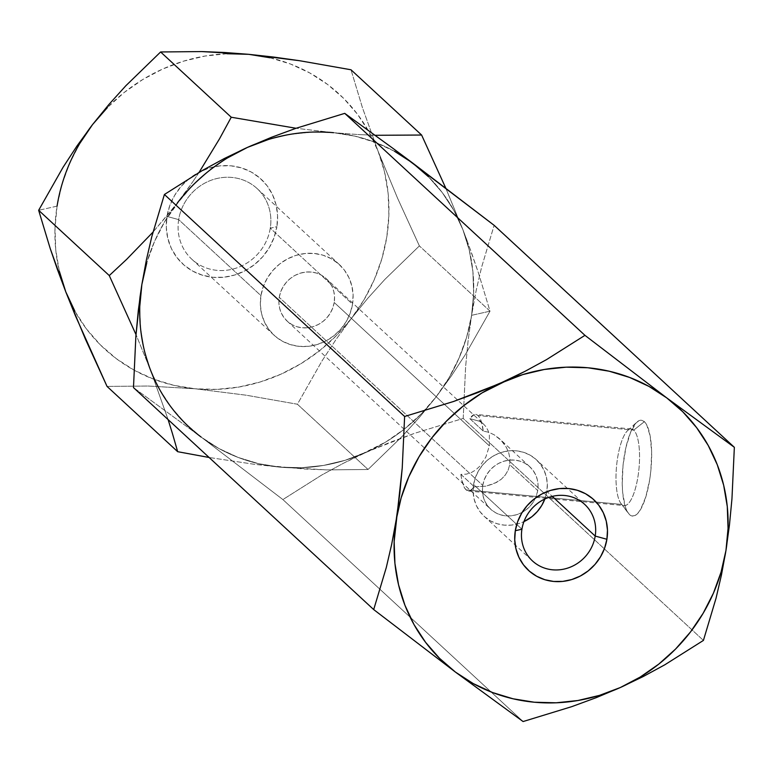 <?xml version="1.0" encoding="UTF-8"?>
<svg xmlns="http://www.w3.org/2000/svg" width="773" height="773" viewBox="0 0 773 773"><rect width="100%" height="100%" fill="white"/><g stroke="black" fill="none" stroke-linecap="round" stroke-linejoin="round"><path stroke-width="0.58" stroke-dasharray="3.87 2.9" d="M270.27 228.18A48.11 44.882 -47.3 0 1 217.039 270.357A48.11 44.882 -47.3 0 1 178.679 219.619L166.978 216.411A57.733 53.859 132.7 0 0 213.01 277.294A57.733 53.859 132.7 0 0 276.889 226.692L270.27 228.18L352.527 304.195A48.11 44.882 -47.3 0 1 321.085 343.173A48.11 44.882 -47.3 0 1 274.077 335.24A48.11 44.882 -47.3 0 1 260.936 295.624L178.679 219.619A48.11 44.882 132.7 0 0 191.83 259.235A48.11 44.882 132.7 0 0 238.828 267.158A48.11 44.882 132.7 0 0 270.27 228.18A48.11 44.882 132.7 0 0 257.129 188.573A48.11 44.882 132.7 0 0 210.121 180.64A48.11 44.882 132.7 0 0 178.679 219.619L260.936 295.624L263.264 286.648L267.265 278.174L272.782 270.54L279.604 264.037L287.469 258.907L296.078 255.351L305.093 253.515L314.167 253.457L322.959 255.187L331.124 258.636L338.352 263.67L344.371 270.096L348.942 277.662L351.879 286.087L353.097 295.044L352.527 304.195L350.188 313.171L346.188 321.645L340.671 329.279L333.849 335.782L325.984 340.912L317.374 344.468L308.359 346.304L299.286 346.362L290.493 344.632L282.329 341.193L275.101 336.158L269.081 329.733L264.511 322.157L261.574 313.732L260.356 304.775L260.936 295.624A48.11 44.882 -47.3 0 1 292.378 256.655A48.11 44.882 -47.3 0 1 339.376 264.579A48.11 44.882 -47.3 0 1 352.527 304.195L270.27 228.18L276.889 226.692L274.086 237.466L269.284 247.631L262.665 256.791L254.481 264.598L245.041 270.753L234.712 275.014L223.899 277.227L213.01 277.294L202.458 275.217L192.651 271.081L183.984 265.042L176.766 257.332L171.277 248.249L167.751 238.132L166.292 227.388L166.978 216.411L169.78 205.637L174.582 195.472L181.201 186.303L189.385 178.495L198.825 172.35L209.154 168.079L219.967 165.876L230.866 165.809L241.408 167.876L251.215 172.021L259.892 178.061L267.11 185.771L272.589 194.854L276.125 204.971L277.575 215.715L276.889 226.692A57.733 53.859 132.7 0 0 255.902 174.94A57.733 53.859 132.7 0 0 199.26 172.118A57.733 53.859 132.7 0 0 166.978 216.411L178.679 219.619A48.11 44.882 -47.3 0 1 231.919 177.452A48.11 44.882 -47.3 0 1 270.27 228.18M467.279 241.147L462.892 229.649A173.191 161.576 -47.3 0 1 471.588 315.326L490.014 311.171L478.574 273.313L467.279 241.147M79.87 143.314L69.618 163.374L61.975 184.438L57.067 206.13L38.65 210.295L57.067 206.13A173.191 161.576 132.7 0 0 65.763 291.808A173.191 161.576 132.7 0 0 195.144 388.78L148.107 386.027L107.051 386.423L148.107 386.027L195.144 388.78A173.191 161.576 132.7 0 0 351.319 318.515L336.042 339.473L321.964 360.991L297.412 404.231L246.201 395.206L195.144 388.78L216.894 389.36L238.731 387.07L260.279 381.949L281.169 374.084L301.045 363.61L319.568 350.7L336.419 335.588L351.319 318.515A173.191 161.576 132.7 0 0 378.103 151.286L397.631 198.332L419.381 245.901L384.819 279.459L367.871 298.194L351.319 318.515L336.042 339.473L321.964 360.991L297.412 404.231L368.045 469.491L297.412 404.231L246.201 395.206L195.144 388.78L173.857 385.341L153.392 379.089L134.096 370.151L116.308 358.662L100.326 344.835L86.421 328.892L74.836 311.123M141.865 284.493A173.191 161.576 132.7 0 1 247.495 147.382A173.191 161.576 132.7 0 1 412.357 162.794A173.191 161.576 132.7 0 1 471.588 315.326L473.675 293.373L471.588 315.326L466.679 337.028L459.036 358.083L448.794 378.152L436.107 396.878L421.217 413.942L404.366 429.063L385.843 441.972L343.135 463.414L321.626 475.095L282.879 499.561L201.096 437.025A173.191 161.576 132.7 0 0 365.958 452.447A173.191 161.576 132.7 0 0 471.588 315.326L476.149 290.571L481.56 267.352L494.14 225.329L481.56 267.352L476.149 290.571L471.588 315.326L468.09 340.835L465.607 366.875L463.211 418.425L414.541 433.324L390.181 442.272L365.958 452.447L385.843 441.972L404.366 429.063L421.217 413.942L436.107 396.878L448.794 378.152L459.036 358.083L466.679 337.028L471.588 315.326L468.09 340.835L465.607 366.875L463.211 418.425L703.42 640.421L463.211 418.425L414.541 433.324L345.067 460.312L323.52 465.433L301.692 467.723L279.942 467.143L301.692 467.723L323.52 465.433L345.067 460.312L365.958 452.447L343.135 463.414L321.626 475.095L282.879 499.561L523.089 721.547L282.879 499.561L201.096 437.025L218.894 448.514L238.181 457.452L258.655 463.694L279.942 467.143A173.191 161.576 -47.3 0 1 150.561 370.17L135.99 334.583L150.561 370.17L159.625 389.486L171.21 407.255L185.114 423.198L201.096 437.025L218.894 448.514L238.181 457.452L258.655 463.694L279.942 467.143L326.989 469.897L368.045 469.491L402.607 435.943L419.555 417.198L436.107 396.878L451.384 375.92L465.452 354.401L490.014 311.171L471.588 315.326A173.191 161.576 -47.3 0 1 436.107 396.878A173.191 161.576 -47.3 0 1 279.942 467.143L254.607 464.341L209.106 457.481L254.607 464.341L304.089 468.979L326.989 469.897L368.045 469.491L402.607 435.943L419.555 417.198L436.107 396.878L451.384 375.92L465.452 354.401L490.014 311.171L419.381 245.901L490.014 311.171L478.574 273.313L471.356 252.307L462.892 229.649L445.741 188.061L462.892 229.649L453.828 210.343L442.243 192.564L428.339 176.621L442.243 192.564L453.828 210.343L462.892 229.649A173.191 161.576 -47.3 0 0 333.511 132.685L296.059 128.27L333.511 132.685L311.761 132.096L289.933 134.386L268.386 139.507L289.933 134.386L311.761 132.096L333.511 132.685L357.812 134.531L333.511 132.685L354.807 136.125L333.511 132.685M270.009 57.762L290.474 64.014L309.77 72.952L327.559 84.431L343.55 98.268L357.455 114.201L369.03 131.98L378.103 151.286L362.421 107.631L350.99 69.773L362.421 107.631L378.103 151.286L397.631 198.332L419.381 245.901L384.819 279.459L367.871 298.194L351.319 318.515L363.996 299.789L374.248 279.72L381.891 258.665L386.8 236.963L388.887 215.01L388.114 193.163L384.5 171.799L378.103 151.286A173.191 161.576 132.7 0 0 248.722 54.323A173.191 161.576 132.7 0 0 92.547 124.579M375.176 135.294L357.812 134.531L375.185 135.294M177.346 202.941L192.235 185.878L209.087 170.756L227.62 157.856L209.087 170.756L192.235 185.878L152.977 232.132L177.346 202.941L164.668 221.667L154.416 241.736L146.773 262.801L154.416 241.736L164.668 221.667L192.844 181.655L177.346 202.941A173.191 161.576 -47.3 0 0 150.561 370.17L168.099 419.584L150.561 370.17L159.625 389.486L171.21 407.255L185.114 423.198L201.096 437.025L133.478 387.592L201.096 437.025M199.067 172.408L192.844 181.655L199.067 172.408M226.972 53.743L205.135 56.033L183.588 61.154L162.697 69.019L142.821 79.493L124.298 92.402L107.447 107.515M57.067 206.13L54.989 228.093L55.753 249.94L59.366 271.304M473.675 293.373L472.902 271.526L469.288 250.162L462.892 229.649L469.288 250.162L472.902 271.526L473.675 293.373M394.568 151.315L375.272 142.367L354.807 136.125L375.272 142.367L394.568 151.315M139.778 306.456L140.551 328.303L144.165 349.667L150.561 370.17L144.165 349.667L140.551 328.303L139.778 306.456M621.821 504.44A38.486 11.276 95.3 0 1 620.922 503.426A38.486 11.276 95.3 0 1 616.545 466.225A38.486 11.276 95.3 0 1 627.744 430.484A38.486 11.276 95.3 0 1 633.725 430.117L644.373 421.681A48.11 14.098 -84.7 0 0 636.894 422.135A48.11 14.098 -84.7 0 0 622.903 466.824A48.11 14.098 -84.7 0 0 628.372 513.32A48.11 14.098 -84.7 0 0 629.493 514.586L621.821 504.44L466.119 489.879A38.486 11.276 95.3 0 1 460.882 474.371L466.38 474.149L471.346 472.574L475.743 469.916L479.608 466.39L485.84 457.094L489.377 445.886L489.357 435.054L488.043 430.561L485.956 426.744L483.144 423.662L479.55 421.256L469.81 418.628A38.486 11.276 95.3 0 1 475.656 414.396A38.486 11.276 95.3 0 1 478.023 415.555L633.725 430.117A38.486 11.276 -84.7 0 0 631.357 428.957A38.486 11.276 -84.7 0 0 617.009 462.022A38.486 11.276 -84.7 0 0 621.821 504.44A38.486 11.276 -84.7 0 0 624.197 505.6A38.486 11.276 -84.7 0 0 638.546 472.535A38.486 11.276 -84.7 0 0 633.725 430.117L478.023 415.555A38.486 11.276 95.3 0 1 483.27 431.063L469.81 418.628L479.55 421.256L483.608 424.068L326.322 278.715A28.862 26.929 132.7 0 0 298.117 273.961A28.862 26.929 132.7 0 0 279.246 297.344A28.862 26.929 132.7 0 0 287.141 321.114A28.862 26.929 132.7 0 0 315.336 325.868A28.862 26.929 132.7 0 0 334.207 302.485L489.377 445.886L485.84 457.094L479.608 466.39L475.743 469.916L471.346 472.574L466.38 474.149L460.882 474.371L474.342 486.806L486.053 486.178L494.305 483.569L501.426 479.115L505.242 475.095L508.112 470.226L509.726 464.689L537.708 490.546A28.862 26.929 -47.3 0 1 518.838 513.929A28.862 26.929 -47.3 0 1 490.642 509.175A28.862 26.929 -47.3 0 1 482.748 485.405L279.246 297.344L482.748 485.405A28.862 26.929 -47.3 0 1 501.619 462.022A28.862 26.929 -47.3 0 1 529.824 466.776A28.862 26.929 -47.3 0 1 537.708 490.546L509.726 464.689L509.938 458.862L508.798 453.055L506.47 447.586L501.213 440.426L494.285 434.87L488.942 432.329L483.27 431.063L488.942 432.329L494.285 434.87L499.078 438.388L503.175 442.649L506.47 447.586L508.798 453.055L509.938 458.862L509.726 464.689L508.112 470.226L505.242 475.095L501.426 479.115L496.826 482.294L486.053 486.178L474.342 486.806A38.486 11.276 95.3 0 1 468.486 491.039A38.486 11.276 95.3 0 1 466.119 489.879L621.821 504.44L629.493 514.586L627.154 511.397L625.193 506.557L622.68 492.672L622.226 484.169L623.009 465.665L625.917 447.538L630.497 432.551L636.053 422.976L638.942 420.715L641.754 420.28L644.373 421.681L646.711 424.87L650.19 436.04L651.649 452.099L650.866 470.602L649.658 479.888L645.841 496.768L640.672 509.291L637.812 513.291L634.933 515.552L632.121 515.987L629.493 514.586A48.11 14.098 -84.7 0 0 649.658 479.888A48.11 14.098 -84.7 0 0 644.373 421.681L633.725 430.117A38.486 11.276 95.3 0 1 637.957 476.68A38.486 11.276 95.3 0 1 621.821 504.44M536.346 459.713A38.486 35.906 132.7 0 1 546.869 491.406L552.26 496.392L546.869 491.406L544.849 499A38.486 35.906 132.7 0 0 546.869 491.406L547.323 484.091L546.356 476.922L543.999 470.177L540.346 464.119L535.534 458.978L529.747 454.959L523.215 452.195L516.18 450.814L508.924 450.862L501.706 452.331L494.826 455.171L488.536 459.278L483.077 464.486L478.661 470.593L475.463 477.366L473.598 484.555A38.486 35.906 132.7 0 0 484.111 516.238A38.486 35.906 132.7 0 0 523.939 521.62L518.751 523.621L511.542 525.099L504.276 525.138L497.242 523.756L490.71 521.002L484.922 516.973L480.12 511.832L476.458 505.774L474.1 499.039L473.134 491.87L473.598 484.555L516.75 524.432L473.598 484.555A38.486 35.906 132.7 0 1 498.749 453.374A38.486 35.906 132.7 0 1 536.346 459.713L584.678 504.383M521.93 529.215L516.75 524.432L521.93 529.215M483.144 423.662L485.956 426.744L488.043 430.561L489.357 435.054L489.377 445.886L334.207 302.485A28.862 26.929 132.7 0 0 326.322 278.715M529.824 466.776L499.078 438.388M334.207 302.485L332.805 307.867L330.4 312.949L327.095 317.529L322.998 321.433L318.283 324.515L313.113 326.641L307.712 327.752L302.262 327.781L296.987 326.747L292.088 324.679L287.749 321.655L284.145 317.8L281.401 313.258L279.633 308.205L278.908 302.832L279.246 297.344L280.647 291.952L283.053 286.87L286.358 282.29L290.455 278.386L295.17 275.314L300.339 273.178L305.741 272.077L311.19 272.038L316.466 273.072L321.365 275.149L325.704 278.164L329.317 282.019L332.052 286.561L333.82 291.624L334.545 296.996L334.207 302.485M482.748 485.405L484.149 480.023L486.555 474.941L489.86 470.361L493.957 466.457L498.672 463.375L503.841 461.249L509.252 460.138L514.692 460.109L519.968 461.143L524.867 463.211L529.205 466.235L532.819 470.09L535.554 474.632L537.322 479.685L538.047 485.058L537.708 490.546L536.307 495.937L533.911 501.02L530.597 505.6L526.5 509.504L521.785 512.576L516.625 514.712L511.214 515.813L505.764 515.852L500.489 514.808L495.59 512.741L491.251 509.726L487.647 505.871L484.903 501.329L483.135 496.266L482.41 490.894L482.748 485.405M483.27 431.063L469.81 418.628L474.042 414.628L476.1 414.473L478.023 415.555L479.753 417.845L481.241 421.275L483.27 431.063M460.882 474.371L474.342 486.806L470.1 490.807L468.042 490.961L466.119 489.879L464.389 487.579L461.723 479.695L460.882 474.371M274.077 335.24L191.83 259.235M339.376 264.579L257.129 188.573M620.922 503.426L628.372 513.32M627.744 430.484L636.894 422.135M631.357 428.957L475.656 414.396M484.111 516.238L532.442 560.908M287.141 321.114L490.642 509.175M468.486 491.039L624.197 505.6"/><path stroke-width="1.16" d="M59.366 271.304L65.763 291.808L75.281 315.442L107.051 386.423L177.674 451.693L107.051 386.423L85.426 339.154L65.763 291.808L50.177 248.413L38.65 210.295L109.273 275.565L126.695 259.303L152.977 232.142L126.695 259.303L109.273 275.565L38.65 210.295L63.038 167.326L77.049 145.875L92.547 124.579A173.191 161.576 132.7 0 0 57.067 206.13M177.674 451.693L209.106 457.481L177.674 451.693L172.369 433.305L177.674 451.693M445.741 188.061L421.614 135.033L350.99 69.773L421.614 135.033L375.176 135.294L421.614 135.033L445.741 188.061M74.836 311.123L65.763 291.808L57.424 269.497L50.177 248.413L38.65 210.295L63.038 167.326L77.049 145.875L92.547 124.579L108.838 104.568L125.835 85.755L160.62 51.965L231.243 117.235L296.059 128.27L231.243 117.235L160.62 51.965L201.637 51.569L248.722 54.323L299.731 60.738L350.99 69.773L299.731 60.738L273.884 57.096L248.722 54.323L226.972 53.743M231.243 117.235L219.571 138.725L199.067 172.408L219.571 138.725L231.243 117.235M168.099 419.584L172.369 433.305L168.099 419.584M109.273 275.565L135.99 334.583L109.273 275.565M107.447 107.515L92.547 124.579L108.838 104.568L125.835 85.755L160.62 51.965L201.637 51.569L224.421 52.477L248.722 54.323L270.009 57.762M92.547 124.579L79.87 143.314M177.346 202.941A173.191 161.576 -47.3 0 1 333.511 132.685M428.339 176.621L412.357 162.794L394.568 151.315L412.357 162.794L494.14 225.329L734.35 447.316L494.14 225.329L393.244 148.571L412.357 162.794L428.339 176.621M268.386 139.507L247.495 147.382L227.62 157.856L247.495 147.382L271.333 137.352L295.769 128.366L344.739 113.36L393.244 148.571L344.739 113.36L584.948 335.347L344.739 113.36L295.769 128.366L271.333 137.352L247.495 147.382L224.325 158.523L247.495 147.382L268.386 139.507M141.865 284.493L146.387 259.931L151.808 236.606L164.407 194.487L404.627 416.483L453.596 401.477L522.761 374.596L544.308 369.475L566.145 367.185L587.895 367.764L609.182 371.214L629.647 377.456L648.943 386.394L666.732 397.882L682.723 411.709L696.618 427.653L708.203 445.422L717.276 464.737L723.673 485.241L727.287 506.605L728.05 528.452L725.973 550.415L729.49 524.703L731.954 498.798L734.35 447.316L666.732 397.882L584.948 335.347L546.463 359.658L525.041 371.32L481.994 392.935L463.471 405.844L446.62 420.956L431.721 438.03L419.043 456.756L408.791 476.825L401.148 497.88L396.24 519.582A173.191 161.576 -47.3 0 1 501.87 382.461A173.191 161.576 -47.3 0 1 666.732 397.882A173.191 161.576 -47.3 0 1 725.973 550.415L721.064 572.107L713.421 593.171L703.169 613.231L690.492 631.966L675.592 649.03L658.741 664.142L640.218 677.051L620.342 687.526L599.452 695.391L577.904 700.512L556.067 702.802L534.317 702.222L513.03 698.782L492.565 692.54L473.269 683.593L455.481 672.114L523.089 721.547L571.759 706.648L596.118 697.7L620.342 687.526L643.165 676.559L664.674 664.877L703.42 640.421L716.02 598.312L721.441 575.006L725.973 550.415A173.191 161.576 -47.3 0 1 620.342 687.526L643.165 676.559L664.674 664.877L703.42 640.421L716.02 598.312L721.441 575.006L725.973 550.415L729.49 524.703L731.954 498.798L734.35 447.316L666.732 397.882L584.948 335.347L546.463 359.658L525.041 371.32L501.87 382.461L478.033 392.491L453.596 401.477L404.627 416.483L402.231 468.023L394.153 541.535L394.926 563.382L398.539 584.746L404.936 605.259L414.009 624.565L425.594 642.344L439.489 658.277L455.481 672.114L523.089 721.547L571.759 706.648L596.118 697.7L620.342 687.526A173.191 161.576 -47.3 0 1 455.481 672.114L373.697 609.578L455.481 672.114A173.191 161.576 -47.3 0 1 396.24 519.582L391.679 544.327L386.287 567.527L373.697 609.578L133.478 387.592L135.874 336.149L139.971 297.238L141.865 284.493L146.773 262.801L141.865 284.493L139.778 306.456L141.865 284.493L146.387 259.931L151.808 236.606L164.407 194.487L404.627 416.483L402.231 468.023L399.747 494.044L396.24 519.582L391.679 544.327L386.287 567.527L373.697 609.578L133.478 387.592L135.874 336.149L138.338 310.215L141.865 284.493A173.191 161.576 132.7 0 0 201.096 437.025M521.93 529.215A38.486 35.906 132.7 0 0 552.608 569.807A38.486 35.906 132.7 0 0 595.2 536.066L606.902 539.274A48.11 44.882 -47.3 0 1 553.661 581.451A48.11 44.882 -47.3 0 1 515.311 530.713L521.93 529.215A38.486 35.906 -47.3 0 1 547.081 498.034A38.486 35.906 -47.3 0 1 584.678 504.383A38.486 35.906 -47.3 0 1 595.2 536.066A38.486 35.906 -47.3 0 1 570.049 567.247A38.486 35.906 -47.3 0 1 532.442 560.908A38.486 35.906 -47.3 0 1 521.93 529.215L515.311 530.713L517.639 521.736L521.64 513.262L527.167 505.629L533.988 499.116L541.854 493.995L550.453 490.44L559.468 488.604L568.542 488.546L577.334 490.275L585.509 493.715L592.736 498.749L598.746 505.175L603.317 512.75L606.264 521.176L607.472 530.133L606.902 539.274L604.573 548.26L600.563 556.724L595.046 564.367L588.224 570.87L580.359 576.001L571.759 579.547L562.744 581.393L553.661 581.451L544.878 579.721L536.704 576.272L529.476 571.237L523.466 564.812L518.896 557.246L515.949 548.811L514.741 539.854L515.311 530.713A48.11 44.882 -47.3 0 1 568.542 488.546A48.11 44.882 -47.3 0 1 606.902 539.274L595.2 536.066L552.26 496.392L595.2 536.066A38.486 35.906 132.7 0 0 564.512 495.483A38.486 35.906 132.7 0 0 521.93 529.215M545.004 498.585L541.796 505.368L537.39 511.475L531.93 516.683L523.939 521.62A38.486 35.906 132.7 0 0 544.849 499M164.407 194.487L202.903 170.176L224.325 158.523L202.903 170.176L164.407 194.487"/></g></svg>
